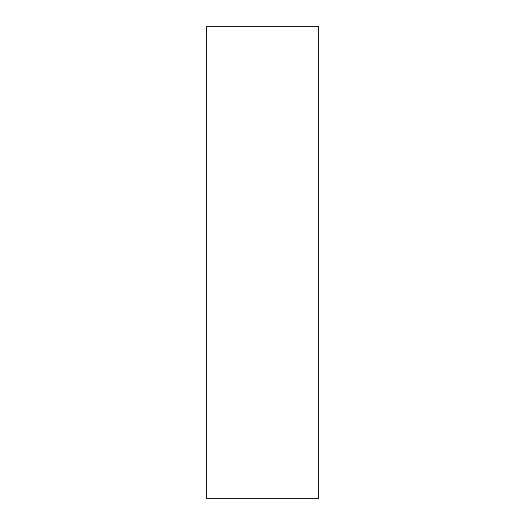 <?xml version="1.0" encoding="UTF-8"?>
<svg xmlns="http://www.w3.org/2000/svg" width="525" height="525" viewBox="0 0 525 525"><rect width="100%" height="100%" fill="white"/><g stroke="black" fill="none" stroke-linecap="round" stroke-linejoin="round"><path stroke-width="0.79" d="M318.308 498.75L318.308 26.25L206.692 26.25L206.692 498.75L318.308 498.75"/></g></svg>
